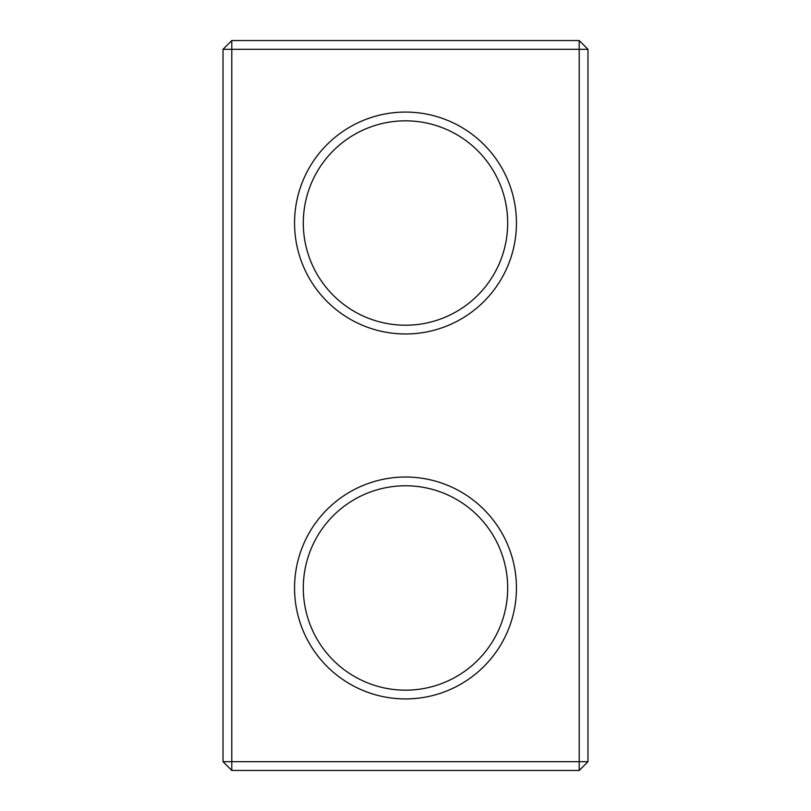 <?xml version="1.0" encoding="UTF-8"?>
<svg xmlns="http://www.w3.org/2000/svg" width="811" height="811" viewBox="0 0 811 811"><rect width="100%" height="100%" fill="white"/><g stroke="black" fill="none" stroke-linecap="round" stroke-linejoin="round"><path stroke-width="1.22" d="M579.216 770.45L587.975 761.691L587.975 49.309L223.025 49.309L223.025 761.691L231.784 770.45L579.216 770.45L579.216 40.55L231.784 40.55L231.784 770.45M223.025 761.691L587.975 761.691M223.025 49.309L231.784 40.55M516.445 223.025A110.945 110.945 0 0 1 350.028 319.108A110.945 110.945 0 0 1 350.028 126.942A110.945 110.945 0 0 1 516.445 223.025M516.445 587.975A110.945 110.945 0 0 1 350.028 684.058A110.945 110.945 0 0 1 350.028 491.892A110.945 110.945 0 0 1 516.445 587.975M507.686 223.025A102.186 102.186 0 0 1 354.407 311.525A102.186 102.186 0 0 1 354.407 134.525A102.186 102.186 0 0 1 507.686 223.025M507.686 587.975A102.186 102.186 0 0 1 354.407 676.475A102.186 102.186 0 0 1 354.407 499.475A102.186 102.186 0 0 1 507.686 587.975M587.975 49.309L579.216 40.55"/></g></svg>
